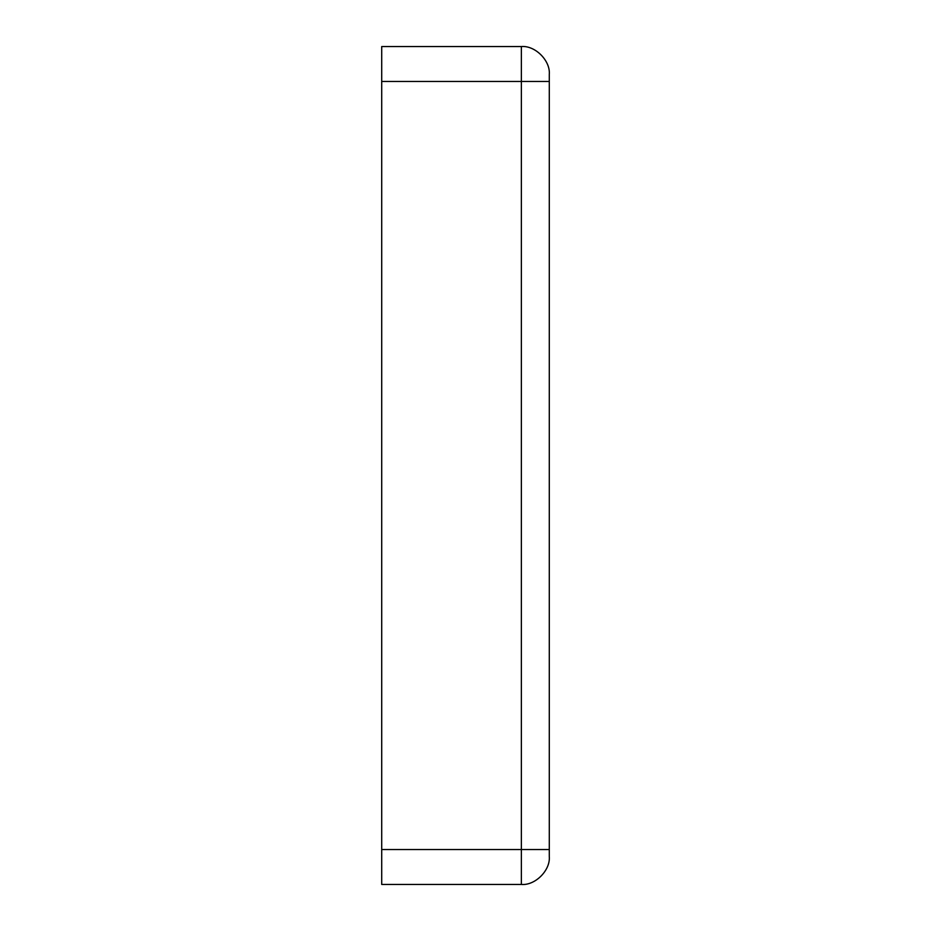 <?xml version="1.0" encoding="UTF-8"?>
<svg xmlns="http://www.w3.org/2000/svg" width="931" height="931" viewBox="0 0 931 931"><rect width="100%" height="100%" fill="white"/><g stroke="black" fill="none" stroke-linecap="round" stroke-linejoin="round"><path stroke-width="1.4" d="M549.29 81.463L521.36 81.463L521.36 849.538L381.71 849.538L381.71 884.45L521.36 884.45C535.174 885.695 550.535 870.334 549.29 856.52L549.29 74.48C550.535 60.666 535.174 45.305 521.36 46.55L381.71 46.55L381.71 81.463L521.36 81.463L521.36 46.55M381.71 849.538L381.71 81.463M521.36 884.45L521.36 849.538L549.29 849.538"/></g></svg>
